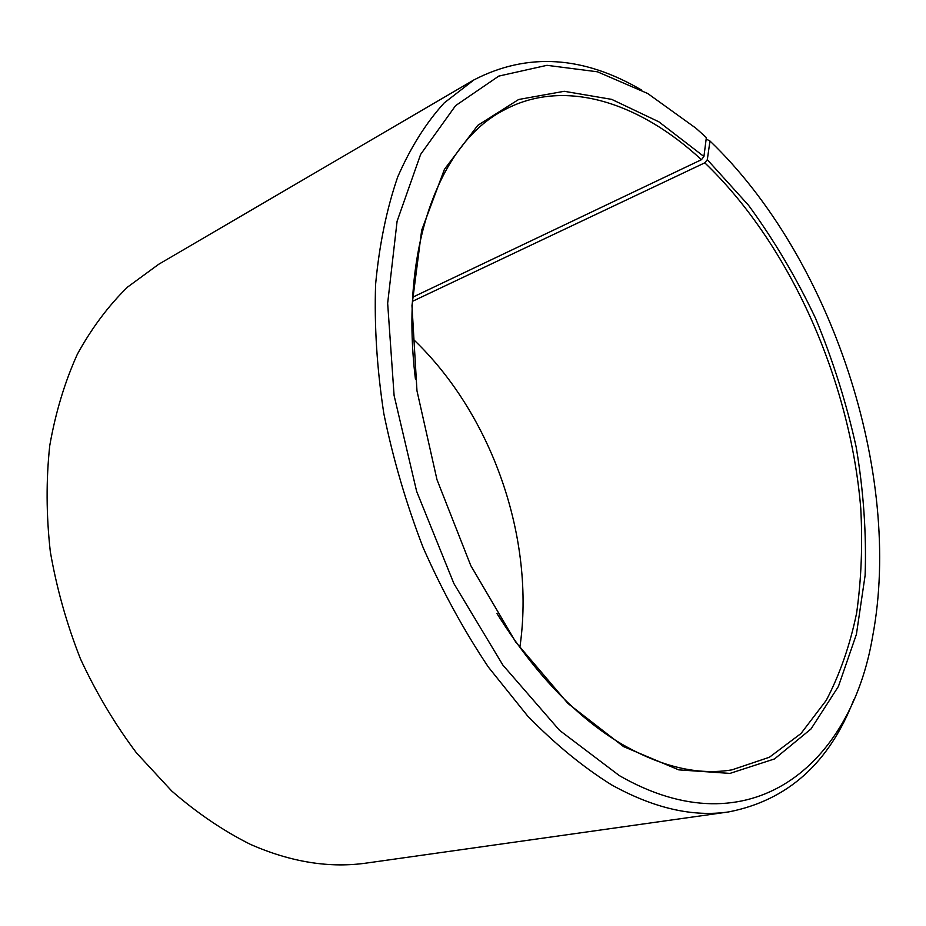 <?xml version="1.0" encoding="UTF-8"?>
<svg xmlns="http://www.w3.org/2000/svg" width="926" height="926" viewBox="0 0 926 926"><rect width="100%" height="100%" fill="white"/><g stroke="black" fill="none" stroke-linecap="round" stroke-linejoin="round"><path stroke-width="1.39" d="M412.44 301.344L704.79 162.826C790.295 244.742 850.357 380.956 860.775 508.582C862.696 544.824 861.319 579.63 856.631 613.012C849.999 645.179 839.87 674.29 826.247 700.345L801.013 733.496L769.402 757.248L731.98 769.853C698.123 775.548 661.257 766.89 621.369 743.879C576.122 716.863 534.661 673.433 496.984 613.579M415.438 379.162C399.384 247.566 439.977 143.715 502.714 110.773C563.425 77.066 639.206 102.068 701.433 159.7L703.922 156.517L706.353 137.592L695.912 128.193L647.725 93.514L597.455 71.8L546.988 65.318L498.755 76.106L455.58 105.645L420.635 154.387L397.092 221.245L387.658 303.265L394.094 395.483L416.642 491.37L453.902 583.577L502.887 665.111L559.535 730.336L619.39 775.641C750.338 850.844 851.075 765.165 872.662 636.301C903.209 474.332 831.178 257.139 709.976 141.018L706.168 139.039M412.649 297.223L701.433 159.7M853.795 699.72C829.314 763.012 787.598 800.411 728.646 811.917L366.881 863.009C329.691 868.391 290.845 862.164 250.356 844.338C223.189 830.761 196.983 812.97 171.715 791.001L136.469 752.884C114.893 724.155 96.223 692.833 80.469 658.895C66.684 623.939 56.625 588.184 50.305 551.618C46.242 515.157 46.057 479.807 49.761 445.545C55.583 412.429 64.797 381.975 77.379 354.172C91.639 328.232 108.354 305.881 127.522 287.106L158.612 264.327L473.996 79.867C527.357 52.307 583.276 55.745 641.753 90.169M728.646 811.917C692.775 817.23 653.756 808.224 611.611 784.901C583.137 767.156 555.125 744.168 527.577 715.925L488.407 667.137C463.903 630.49 442.177 590.707 423.228 547.81C406.248 503.767 393.122 459.053 383.839 413.667C376.951 368.664 374.208 325.535 375.609 284.259C379.324 244.719 386.686 208.963 397.694 176.982C410.531 147.558 426.029 122.88 444.179 102.948L473.996 79.867M704.79 162.826L707.314 159.689L748.613 205.387C773.974 240.008 796.291 277.65 815.563 318.336C832.891 360.145 846.41 402.984 856.145 446.864C863.541 490.78 866.539 533.619 865.115 575.416L856.4 634.356L838.4 686.455L811.014 728.959L774.553 758.915L729.919 773.407L678.746 769.865L623.534 746.587L567.974 703.494L515.678 641.996L470.79 565.612L436.991 479.691L416.966 390.772L411.966 305.638L421.666 230.296L444.445 169.308L477.758 125.369L518.653 99.499L564.189 91.292L611.692 99.371L658.884 121.827L703.922 156.517M707.314 159.689L709.976 141.018M412.278 338.337C492.123 413.667 535.703 538.932 519.845 647.552"/></g></svg>
